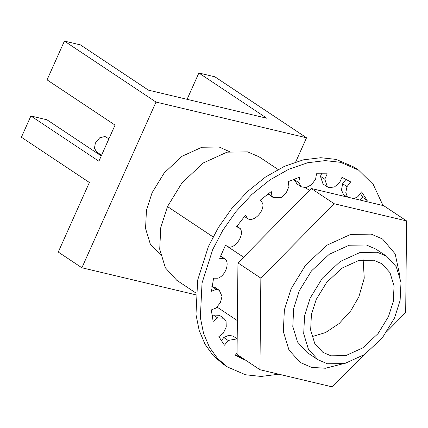 <?xml version="1.0" encoding="UTF-8"?>
<svg xmlns="http://www.w3.org/2000/svg" width="428" height="428" viewBox="0 0 428 428"><rect width="100%" height="100%" fill="white"/><g stroke="black" fill="none" stroke-linecap="round" stroke-linejoin="round"><path stroke-width="0.64" d="M237.192 338.848L228.135 340.453L224.465 345.203L218.847 336.659L223.33 333.139L226.246 326.965L226.048 321.144L223.833 318.25L217.638 317.886L213.155 321.407L211.288 309.92L216.038 308.053L220.356 302.698L222.03 296.401L219.297 290.302L216.226 289.376L211.475 291.238L213.588 278.184L218.034 278.205C226.134 275.343 230.419 261.257 224.079 258.346L219.634 258.33L225.465 245.292L229.071 247.186C236.55 247.555 244.479 234.33 240.247 228.547L236.641 226.653L245.49 215.198L247.817 218.745C253.777 222.298 264.392 211.534 262.776 203.568L260.449 200.026L271.245 191.541L272.021 196.308L273.492 197.763L281.447 197.287L286.321 192.67L288.954 186.431L288.183 181.659L299.632 177.165L298.755 182.585L301.339 186.833L306.1 187.608L311.52 184.741L315.623 179.193L316.501 173.779L327.217 173.816L324.799 179.225L327.404 186.929L329.18 187.694L334.482 186.918L339.565 182.729L341.988 177.32L350.676 181.889L347.006 186.64L345.813 192.477L347.461 197.083M324.799 179.225L320.433 176.32L321.669 173.565M327.404 186.929L323.038 184.024L320.433 176.32M298.755 182.585L294.394 179.68L294.507 178.963M301.339 186.833L296.979 183.933L294.394 179.68M272.021 196.308L268.19 193.756M273.492 197.763L268.024 193.879M247.817 218.745L244.415 216.477M240.247 228.547L236.882 226.305M224.079 258.346L220.559 256.003L224.079 258.346M216.226 289.376L211.865 286.471M212.069 286.476L214.931 287.402L219.297 290.302M217.638 317.886L213.272 314.987L219.468 315.35L223.833 318.25M212.053 315.944L213.272 314.987M228.135 340.453L223.774 337.548L228.723 335.29L233.132 336.13L237.492 339.035M221.271 340.784L223.774 337.548M244.254 359.279L244.046 359.75L235.352 355.181L237.053 352.988M244.046 359.75L239.68 356.845L239.889 356.38M235.534 354.951L239.68 356.845M354.01 198.64L357.894 196.618L361.564 191.867L367.181 200.411L365.86 201.454M367.181 200.411L362.821 197.506L360.397 193.381M359.67 199.983L362.821 197.506M347.006 186.64L342.641 183.735L346.316 178.984M346.915 196.955L343.529 194.622L341.474 189.979L342.641 183.735M278.847 374.206L261.107 376.453L245.501 374.762L227.493 366.994L223.127 364.094L213.176 355.566L205.028 344.246L199.186 330.421L195.981 314.628L197.672 280.083L208.383 246.582L218.366 227.568L231.505 208.816L247.464 191.557L265.494 177.048L284.497 166.294L303.286 159.853L320.77 157.713L336.173 159.403L354.181 167.171L358.541 170.071L373.307 184.596L383.007 205.52M227.493 366.994L217.542 358.471L209.388 347.151L203.546 333.326L200.341 317.533L202.037 282.988L212.743 249.481L222.731 230.473L235.871 211.721L251.83 194.462L269.854 179.947L288.863 169.199L307.646 162.752L325.136 160.618L340.533 162.308L358.541 170.071M363.779 355.026L332.353 386.907L259.94 369.717L260.855 278.136L334.182 203.739L406.6 220.928L405.685 312.51L387.142 331.325M406.6 220.928L383.697 205.686L311.279 188.497L334.182 203.739M260.855 278.136L237.952 262.894L311.279 188.497M259.94 369.717L237.037 354.475L237.952 262.894M195.698 294.785L81.892 267.773L156.017 102.062L306.528 137.784L295.721 161.95M229.451 151.646L219.157 147.013L201.893 147.243L182.05 156.274L164.208 172.949L152.068 192.777L146.446 210.367L145.557 228.504L150.308 244.051L160.65 255.035M81.892 267.773L58.262 252.049L89.382 182.472L21.4 137.228L30.902 115.983L98.889 161.228L115.041 125.11L47.059 79.865L64.403 41.093L80.459 44.903L148.441 90.148L266.842 118.246L198.859 73.006L214.915 76.815L306.528 137.784M101.254 155.931L46.957 119.792L30.902 115.983M156.017 102.062L64.403 41.093M187.09 99.317L198.859 73.006M311.932 336.643L325.526 332.572L339.211 323.482L350.783 310.803L358.846 296.877L364.249 278.173L363.147 259.689M388.474 316.597L378.068 333.589L362.778 347.884L345.77 355.625L330.972 355.823L322.867 352.33L314.719 343.4L310.648 330.074L311.413 314.526L316.228 299.45L326.639 282.459L341.929 268.158L358.937 260.422L373.735 260.224L381.84 263.718L389.983 272.647L394.054 285.974L393.295 301.521L388.474 316.597M310.209 298.022L304.592 315.613L303.698 333.749L308.449 349.296L317.95 359.718L327.404 363.789L344.668 363.559L364.512 354.528L382.354 337.853L394.498 318.025L400.116 300.435L401.009 282.298L396.258 266.751L386.752 256.329L377.298 252.253L360.034 252.488L340.196 261.519L322.354 278.195L310.209 298.022M317.95 359.718L307.047 352.458L297.546 342.036L292.795 326.489L293.683 308.353L299.306 290.762L311.445 270.935L329.287 254.259L349.13 245.228L366.395 244.998L375.848 249.075L386.752 256.329M399.955 276.295L395.151 253.868L382.546 239.006L371.253 234.132L350.623 234.416L326.917 245.201L305.603 265.13L291.094 288.814L284.379 309.829L283.315 331.497L288.991 350.077L300.344 362.527L311.643 367.395L325.462 368.24L341.464 364.185M278.045 169.461L258.94 156.744L247.646 151.876L227.017 152.154L203.311 162.94L181.996 182.868L167.487 206.558L160.773 227.573L159.708 249.24L165.385 267.816L176.737 280.265L195.842 292.982M101.57 155.23L96.493 151.849L94.46 148.142L95.385 143.038L99.671 137.821L104.972 136.5L108.915 138.806M243.575 257.191L226.556 245.865M213.085 236.898L167.487 206.558M237.374 320.62L217.092 307.122M293.137 179.503L294.571 180.456M305.474 187.71L309.449 190.358"/></g></svg>
